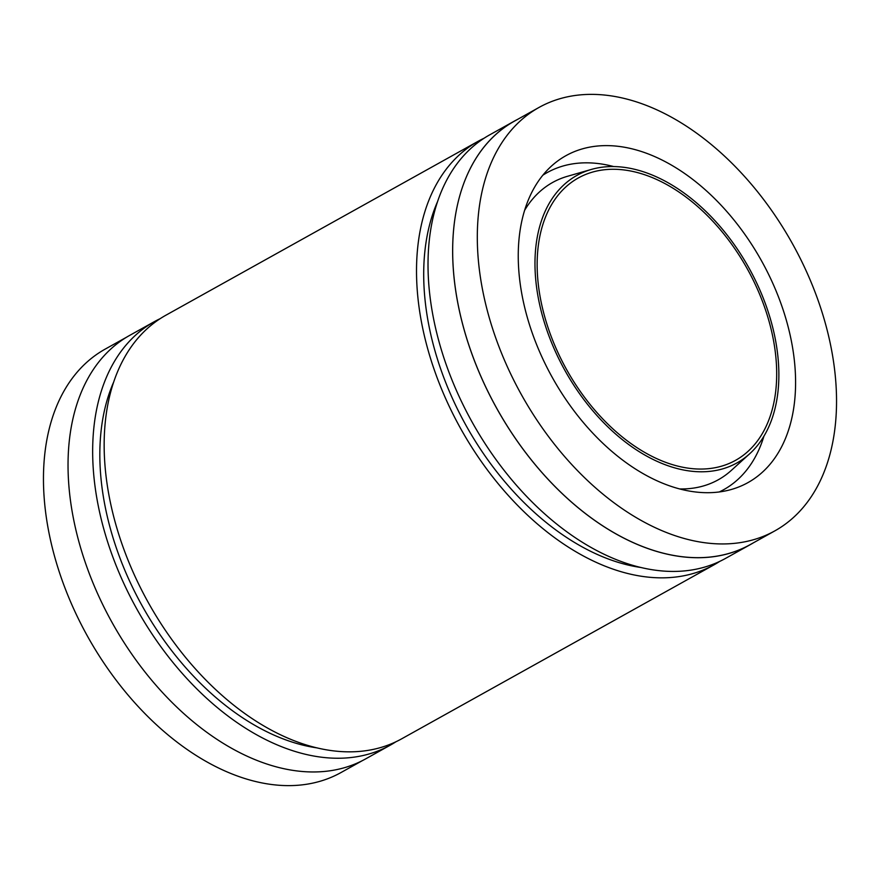 <?xml version="1.0" encoding="UTF-8"?>
<svg xmlns="http://www.w3.org/2000/svg" width="880" height="880" viewBox="0 0 880 880"><rect width="100%" height="100%" fill="white"/><g stroke="black" fill="none" stroke-linecap="round" stroke-linejoin="round"><path stroke-width="1.32" d="M545.622 364.738A187.099 119.757 -119.1 0 1 551.496 166.056A187.099 119.757 -119.1 0 1 768.218 273.592A187.099 119.757 -119.1 0 1 731.61 489.401A187.099 119.757 -119.1 0 1 545.622 364.738M754.798 279.092A164.527 105.314 -119.1 0 1 749.639 453.805A164.527 105.314 -119.1 0 1 559.042 359.238A164.527 105.314 -119.1 0 1 591.239 169.466A164.527 105.314 -119.1 0 1 754.798 279.092M362.516 760.562L341.011 772.541A242.33 155.122 -119.1 0 1 78.914 619.861A242.33 155.122 -119.1 0 1 105.149 349.129L126.654 337.15M560.791 358.523A161.601 103.444 -119.1 0 1 578.281 177.991A161.601 103.444 -119.1 0 1 753.049 279.807A161.601 103.444 -119.1 0 1 735.559 460.339A161.601 103.444 -119.1 0 1 560.791 358.523M801.086 260.139A242.33 155.122 -119.1 0 1 774.851 530.871A242.33 155.122 -119.1 0 1 512.765 378.191A242.33 155.122 -119.1 0 1 538.989 107.459A242.33 155.122 -119.1 0 1 801.086 260.139M774.851 530.871L750.233 544.588A242.33 155.122 -119.1 0 1 488.136 391.908A242.396 155.155 -119.1 0 1 514.338 121.121A242.396 155.155 -119.1 0 1 517.484 119.438M641.124 567.523A232.705 148.951 -119.1 0 1 457.754 409.673A232.705 148.951 -119.1 0 1 437.448 201.872M317.262 747.923A232.705 148.951 -119.1 0 1 133.892 590.084A232.705 148.951 -119.1 0 1 113.575 382.272M395.923 741.774A242.396 155.155 -119.1 0 1 390.28 745.162A242.396 155.155 -119.1 0 1 128.117 592.438A242.396 155.155 -119.1 0 1 154.363 321.651A242.396 155.155 -119.1 0 1 160.215 318.637M390.28 745.162L365.662 758.879A242.396 155.155 -119.1 0 1 103.499 606.155A242.396 155.155 -119.1 0 1 129.745 335.357L154.363 321.651M719.785 561.363A242.396 155.155 -119.1 0 1 714.142 564.762A242.396 155.155 -119.1 0 1 451.979 412.038A242.396 155.155 -119.1 0 1 478.225 141.24A242.396 155.155 -119.1 0 1 484.077 138.226M714.142 564.762L401.775 738.76A242.396 155.155 -119.1 0 1 139.623 586.036A242.396 155.155 -119.1 0 1 165.858 315.238L478.225 141.24M753.346 542.85A242.396 155.155 -119.1 0 1 750.255 544.643A242.396 155.155 -119.1 0 1 488.103 391.919A242.33 155.122 -119.1 0 1 514.371 121.176L538.989 107.459M750.255 544.643L725.637 558.349A242.396 155.155 -119.1 0 1 463.485 405.636A242.396 155.155 -119.1 0 1 489.72 134.838L514.338 121.121M524.579 210.397A170.17 108.933 -119.1 0 1 567.512 176.286L591.239 169.466M542.828 175.208A181.456 116.149 -119.1 0 1 613.723 166.573M749.639 453.805L731.335 470.393A170.17 108.933 -119.1 0 1 679.734 488.939M763.917 436.216A181.456 116.149 -119.1 0 1 719.268 491.953"/></g></svg>

